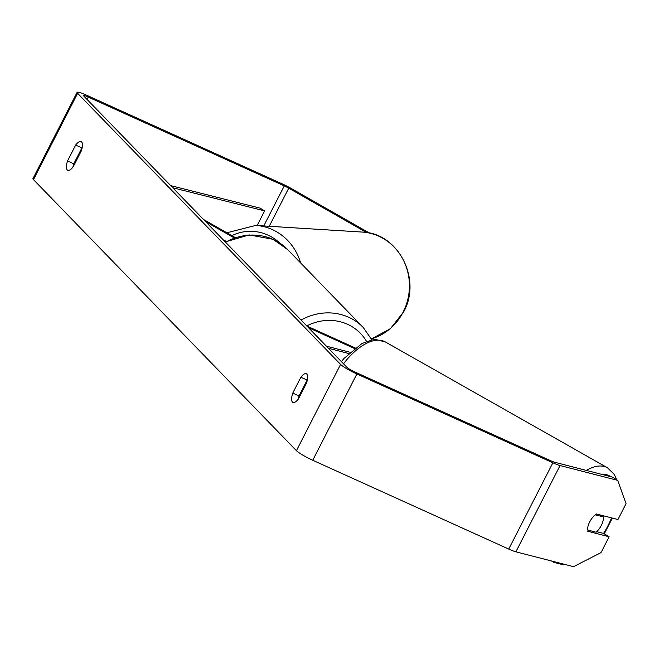 <?xml version="1.0" encoding="UTF-8"?>
<svg xmlns="http://www.w3.org/2000/svg" width="659" height="659" viewBox="0 0 659 659"><rect width="100%" height="100%" fill="white"/><g stroke="black" fill="none" stroke-linecap="round" stroke-linejoin="round"><path stroke-width="0.99" d="M328.454 348.281L348.693 353.496M326.394 346.173L350.003 352.252M354.41 348.479L308.428 327.647M355.152 347.911L306.855 326.024M595.299 514.819L603.504 516.928A12.216 6.005 -60.5 0 1 601.51 525.017A12.216 6.005 -60.5 0 1 596.107 532.225L587.499 529.984M587.581 530.025A12.216 6.005 -60.5 0 1 588.1 525.874A12.216 5.964 -58.8 0 1 596.461 513.979L617.953 519.514L626.05 503.682L617.697 480.386L612.236 477.075L554.581 462.231A7.331 0.931 27.1 0 1 550.998 460.855L354.987 372.03A7.331 0.931 27.1 0 1 346.848 367.244L83.891 96.173A7.331 0.931 27.1 0 1 83.619 95.679A7.331 0.931 27.1 0 1 88.257 97.071L87.046 99.435M603.504 516.928L599.814 514.836M82.169 147.591A12.216 4.242 -65.6 0 0 81.914 147.913L73.792 163.786A12.216 4.242 -65.6 0 0 72.943 167.114M298.156 399.272A12.216 4.242 114.4 0 1 299.005 395.944L307.127 380.078A12.216 4.242 114.4 0 1 307.382 379.749M298.412 398.95A12.216 4.242 114.4 0 1 292.942 402.451A12.216 4.242 114.4 0 1 292.464 402.114A12.216 4.242 114.4 0 1 292.744 393.11L300.866 377.236A12.216 4.242 114.4 0 1 306.336 373.735A12.216 4.242 114.4 0 1 306.534 383.077L298.412 398.95M67.251 169.948A12.216 4.242 -65.6 0 0 67.729 170.294A12.216 4.242 -65.6 0 0 73.198 166.785L81.321 150.911A12.216 4.242 -65.6 0 0 81.123 141.57A12.216 4.242 -65.6 0 0 75.653 145.079L67.531 160.953A12.216 4.242 -65.6 0 0 67.251 169.948M369.575 233.113L291.303 188.507A14.655 1.862 27.1 0 0 282.382 183.952L86.37 95.118A14.655 1.862 27.1 0 0 77.103 92.334A14.655 1.862 27.1 0 0 77.63 93.339L340.588 364.411A14.655 1.862 27.1 0 0 356.881 373.974L552.885 462.807A14.655 1.862 27.1 0 0 560.051 465.542L617.697 480.386M77.103 92.334L32.95 178.614A14.655 1.862 27.1 0 0 33.477 179.61L296.435 450.682A14.655 1.862 27.1 0 0 312.728 460.246L508.732 549.079A14.655 1.862 27.1 0 0 515.898 551.814L573.552 566.666L601.016 552.596L609.122 536.764L587.63 531.228M366.593 232.545L288.733 188.177A7.331 0.931 27.1 0 0 284.268 185.896L88.257 97.071M596.733 531.673L603.652 533.452L609.122 536.764M81.914 147.913L75.653 145.079M73.792 163.786L67.531 160.953M307.127 380.078L300.866 377.236M299.005 395.944L292.744 393.11M203.474 219.455L235.247 237.561M205.526 221.572L234.2 237.907M226.309 241.367L223.5 240.098M257.142 225.526L264.621 210.896L260.033 208.129L170.64 185.607M264.621 210.896L172.707 187.741M300.232 395.375L299.507 394.963M552.143 561.147A54.351 26.714 119.5 0 0 553.947 562.382L563.256 564.771L565.719 564.648M611.56 517.867A48.239 23.716 -60.5 0 1 608.941 523.781A48.239 23.716 -60.5 0 1 603.578 533.436M601.14 474.216A48.239 23.716 -60.5 0 1 610.489 476.622M343.504 363.801A54.351 26.714 -60.5 0 1 385.424 341.988L607.524 467.799A54.351 26.714 119.5 0 0 586.321 470.402M77.63 93.339L33.477 179.61M340.588 364.411L296.435 450.682M560.051 465.542L515.898 551.814M284.268 185.896L263.773 225.938M288.733 188.177L269.234 226.276M356.881 373.974L312.728 460.246M552.885 462.807L508.732 549.079M301.056 320.052A54.351 50.496 -44.1 0 1 348.743 317.284A54.351 50.496 -44.1 0 1 363.2 327.432L287.703 249.613A54.351 50.496 135.9 0 0 273.254 239.464A54.351 50.496 135.9 0 0 225.567 242.232M366.544 341.444A48.239 44.82 135.9 0 0 347.557 324.294A48.239 44.82 135.9 0 0 306.764 325.925M371.379 338.825A54.351 50.619 -86.4 0 0 403.357 311.699A54.351 50.619 -86.4 0 0 362.178 232.067C398.102 232.775 421.908 278.881 403.81 311.583L390.309 328.808L371.404 338.866M362.178 232.067L255.7 225.436A54.351 50.619 93.6 0 1 300.628 262.933M279.762 243.023A48.239 44.936 -86.4 0 0 231.869 235.634M604.27 533.831L612.376 518.073M551.468 560.974L553.947 562.382M341.387 361.626L344.08 358.389L361.931 343.537L372.302 339.896L376.116 339.599L385.424 341.988M616.717 479.793L614.32 474.496L607.524 467.799M287.703 249.613L273.015 239.291L249.16 234.917L225.279 241.927M363.2 327.432L371.948 339.953M255.7 225.436L226.869 232.784"/></g></svg>
